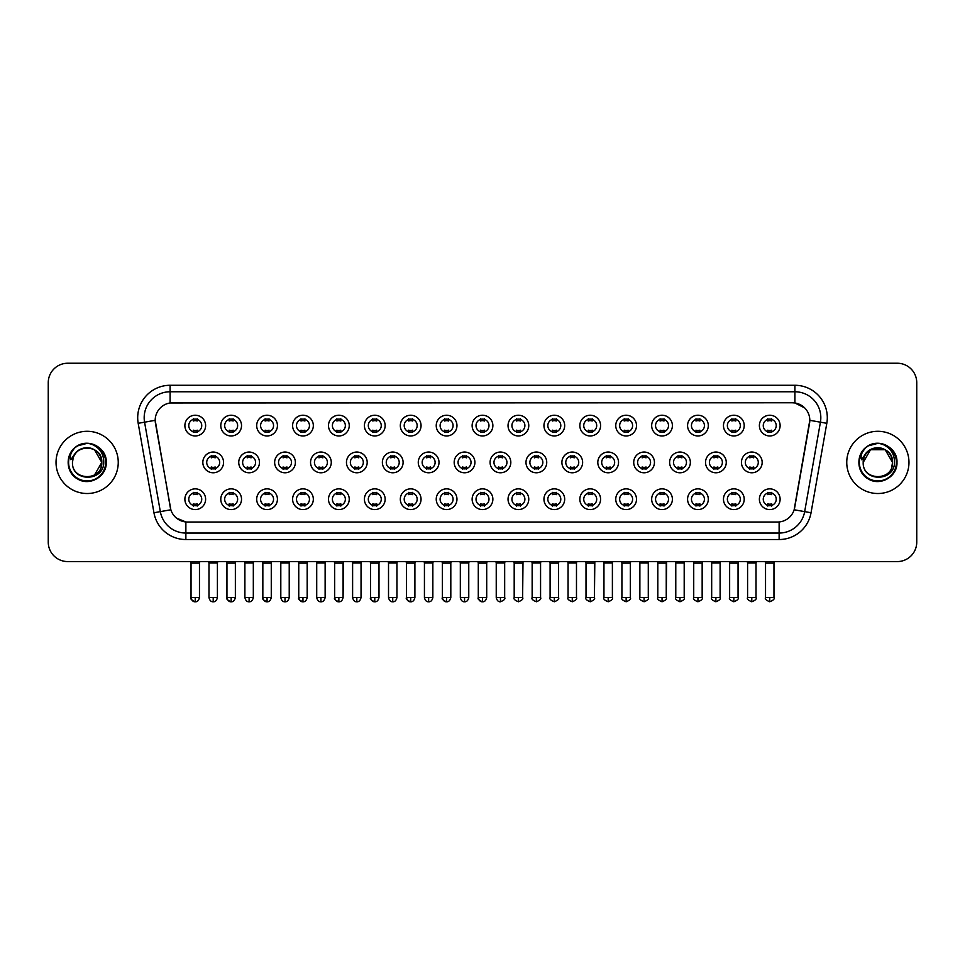 <?xml version="1.0" encoding="UTF-8"?>
<svg xmlns="http://www.w3.org/2000/svg" width="965" height="965" viewBox="0 0 965 965"><rect width="100%" height="100%" fill="white"/><g stroke="black" fill="none" stroke-linecap="round" stroke-linejoin="round"><path stroke-width="1.45" d="M241.527 499.219A10.374 10.374 0 0 1 231.154 509.592A10.374 10.374 0 0 1 220.78 499.219A10.374 10.374 0 0 1 231.154 488.857A10.374 10.374 0 0 1 241.527 499.219M224.676 499.219A6.478 6.478 0 0 0 231.154 505.708A6.478 6.478 0 0 0 237.631 499.219A6.478 6.478 0 0 0 231.154 492.741A6.478 6.478 0 0 0 224.676 499.219M277.425 499.219A10.374 10.374 0 0 1 267.064 509.592A10.374 10.374 0 0 1 256.69 499.219A10.374 10.374 0 0 1 267.064 488.857A10.374 10.374 0 0 1 277.425 499.219M260.574 499.219A6.478 6.478 0 0 0 267.064 505.708A6.478 6.478 0 0 0 273.541 499.219A6.478 6.478 0 0 0 267.064 492.741A6.478 6.478 0 0 0 260.574 499.219M313.336 499.219A10.374 10.374 0 0 1 302.962 509.592A10.374 10.374 0 0 1 292.6 499.219A10.374 10.374 0 0 1 302.962 488.857A10.374 10.374 0 0 1 313.336 499.219M296.484 499.219A6.478 6.478 0 0 0 302.962 505.708A6.478 6.478 0 0 0 309.451 499.219A6.478 6.478 0 0 0 302.962 492.741A6.478 6.478 0 0 0 296.484 499.219M349.246 499.219A10.374 10.374 0 0 1 338.872 509.592A10.374 10.374 0 0 1 328.498 499.219A10.374 10.374 0 0 1 338.872 488.857A10.374 10.374 0 0 1 349.246 499.219M332.394 499.219A6.478 6.478 0 0 0 338.872 505.708A6.478 6.478 0 0 0 345.349 499.219A6.478 6.478 0 0 0 338.872 492.741A6.478 6.478 0 0 0 332.394 499.219M385.156 499.219A10.374 10.374 0 0 1 374.782 509.592A10.374 10.374 0 0 1 364.408 499.219A10.374 10.374 0 0 1 374.782 488.857A10.374 10.374 0 0 1 385.156 499.219M368.304 499.219A6.478 6.478 0 0 0 374.782 505.708A6.478 6.478 0 0 0 381.259 499.219A6.478 6.478 0 0 0 374.782 492.741A6.478 6.478 0 0 0 368.304 499.219M421.054 499.219A10.374 10.374 0 0 1 410.692 509.592A10.374 10.374 0 0 1 400.318 499.219A10.374 10.374 0 0 1 410.692 488.857A10.374 10.374 0 0 1 421.054 499.219M404.202 499.219A6.478 6.478 0 0 0 410.692 505.708A6.478 6.478 0 0 0 417.169 499.219A6.478 6.478 0 0 0 410.692 492.741A6.478 6.478 0 0 0 404.202 499.219M456.964 499.219A10.374 10.374 0 0 1 446.59 509.592A10.374 10.374 0 0 1 436.228 499.219A10.374 10.374 0 0 1 446.59 488.857A10.374 10.374 0 0 1 456.964 499.219M440.112 499.219A6.478 6.478 0 0 0 446.59 505.708A6.478 6.478 0 0 0 453.08 499.219A6.478 6.478 0 0 0 446.59 492.741A6.478 6.478 0 0 0 440.112 499.219M492.874 499.219A10.374 10.374 0 0 1 482.5 509.592A10.374 10.374 0 0 1 472.126 499.219A10.374 10.374 0 0 1 482.5 488.857A10.374 10.374 0 0 1 492.874 499.219M476.022 499.219A6.478 6.478 0 0 0 482.5 505.708A6.478 6.478 0 0 0 488.978 499.219A6.478 6.478 0 0 0 482.5 492.741A6.478 6.478 0 0 0 476.022 499.219M528.772 499.219A10.374 10.374 0 0 1 518.41 509.592A10.374 10.374 0 0 1 508.036 499.219A10.374 10.374 0 0 1 518.41 488.857A10.374 10.374 0 0 1 528.772 499.219M511.92 499.219A6.478 6.478 0 0 0 518.41 505.708A6.478 6.478 0 0 0 524.888 499.219A6.478 6.478 0 0 0 518.41 492.741A6.478 6.478 0 0 0 511.92 499.219M564.682 499.219A10.374 10.374 0 0 1 554.308 509.592A10.374 10.374 0 0 1 543.946 499.219A10.374 10.374 0 0 1 554.308 488.857A10.374 10.374 0 0 1 564.682 499.219M547.831 499.219A6.478 6.478 0 0 0 554.308 505.708A6.478 6.478 0 0 0 560.798 499.219A6.478 6.478 0 0 0 554.308 492.741A6.478 6.478 0 0 0 547.831 499.219M600.592 499.219A10.374 10.374 0 0 1 590.218 509.592A10.374 10.374 0 0 1 579.844 499.219A10.374 10.374 0 0 1 590.218 488.857A10.374 10.374 0 0 1 600.592 499.219M583.741 499.219A6.478 6.478 0 0 0 590.218 505.708A6.478 6.478 0 0 0 596.696 499.219A6.478 6.478 0 0 0 590.218 492.741A6.478 6.478 0 0 0 583.741 499.219M636.502 499.219A10.374 10.374 0 0 1 626.128 509.592A10.374 10.374 0 0 1 615.754 499.219A10.374 10.374 0 0 1 626.128 488.857A10.374 10.374 0 0 1 636.502 499.219M619.651 499.219A6.478 6.478 0 0 0 626.128 505.708A6.478 6.478 0 0 0 632.606 499.219A6.478 6.478 0 0 0 626.128 492.741A6.478 6.478 0 0 0 619.651 499.219M672.4 499.219A10.374 10.374 0 0 1 662.038 509.592A10.374 10.374 0 0 1 651.665 499.219A10.374 10.374 0 0 1 662.038 488.857A10.374 10.374 0 0 1 672.4 499.219M655.549 499.219A6.478 6.478 0 0 0 662.038 505.708A6.478 6.478 0 0 0 668.516 499.219A6.478 6.478 0 0 0 662.038 492.741A6.478 6.478 0 0 0 655.549 499.219M708.31 499.219A10.374 10.374 0 0 1 697.936 509.592A10.374 10.374 0 0 1 687.575 499.219A10.374 10.374 0 0 1 697.936 488.857A10.374 10.374 0 0 1 708.31 499.219M691.459 499.219A6.478 6.478 0 0 0 697.936 505.708A6.478 6.478 0 0 0 704.426 499.219A6.478 6.478 0 0 0 697.936 492.741A6.478 6.478 0 0 0 691.459 499.219M744.22 499.219A10.374 10.374 0 0 1 733.846 509.592A10.374 10.374 0 0 1 723.473 499.219A10.374 10.374 0 0 1 733.846 488.857A10.374 10.374 0 0 1 744.22 499.219M727.369 499.219A6.478 6.478 0 0 0 733.846 505.708A6.478 6.478 0 0 0 740.324 499.219A6.478 6.478 0 0 0 733.846 492.741A6.478 6.478 0 0 0 727.369 499.219M780.118 499.219A10.374 10.374 0 0 1 769.756 509.592A10.374 10.374 0 0 1 759.383 499.219A10.374 10.374 0 0 1 769.756 488.857A10.374 10.374 0 0 1 780.118 499.219M763.267 499.219A6.478 6.478 0 0 0 769.756 505.708A6.478 6.478 0 0 0 776.234 499.219A6.478 6.478 0 0 0 769.756 492.741A6.478 6.478 0 0 0 763.267 499.219M205.617 499.219A10.374 10.374 0 0 1 195.244 509.592A10.374 10.374 0 0 1 184.882 499.219A10.374 10.374 0 0 1 195.244 488.857A10.374 10.374 0 0 1 205.617 499.219M188.766 499.219A6.478 6.478 0 0 0 195.244 505.708A6.478 6.478 0 0 0 201.733 499.219A6.478 6.478 0 0 0 195.244 492.741A6.478 6.478 0 0 0 188.766 499.219M259.476 462.404A10.374 10.374 0 0 1 249.103 472.778A10.374 10.374 0 0 1 238.741 462.404A10.374 10.374 0 0 1 249.103 452.042A10.374 10.374 0 0 1 259.476 462.404M242.625 462.404A6.478 6.478 0 0 0 249.103 468.894A6.478 6.478 0 0 0 255.592 462.404A6.478 6.478 0 0 0 249.103 455.926A6.478 6.478 0 0 0 242.625 462.404M295.387 462.404A10.374 10.374 0 0 1 285.013 472.778A10.374 10.374 0 0 1 274.639 462.404A10.374 10.374 0 0 1 285.013 452.042A10.374 10.374 0 0 1 295.387 462.404M278.535 462.404A6.478 6.478 0 0 0 285.013 468.894A6.478 6.478 0 0 0 291.49 462.404A6.478 6.478 0 0 0 285.013 455.926A6.478 6.478 0 0 0 278.535 462.404M331.284 462.404A10.374 10.374 0 0 1 320.923 472.778A10.374 10.374 0 0 1 310.549 462.404A10.374 10.374 0 0 1 320.923 452.042A10.374 10.374 0 0 1 331.284 462.404M314.433 462.404A6.478 6.478 0 0 0 320.923 468.894A6.478 6.478 0 0 0 327.4 462.404A6.478 6.478 0 0 0 320.923 455.926A6.478 6.478 0 0 0 314.433 462.404M367.195 462.404A10.374 10.374 0 0 1 356.821 472.778A10.374 10.374 0 0 1 346.459 462.404A10.374 10.374 0 0 1 356.821 452.042A10.374 10.374 0 0 1 367.195 462.404M350.343 462.404A6.478 6.478 0 0 0 356.821 468.894A6.478 6.478 0 0 0 363.31 462.404A6.478 6.478 0 0 0 356.821 455.926A6.478 6.478 0 0 0 350.343 462.404M403.105 462.404A10.374 10.374 0 0 1 392.731 472.778A10.374 10.374 0 0 1 382.369 462.404A10.374 10.374 0 0 1 392.731 452.042A10.374 10.374 0 0 1 403.105 462.404M386.253 462.404A6.478 6.478 0 0 0 392.731 468.894A6.478 6.478 0 0 0 399.221 462.404A6.478 6.478 0 0 0 392.731 455.926A6.478 6.478 0 0 0 386.253 462.404M439.015 462.404A10.374 10.374 0 0 1 428.641 472.778A10.374 10.374 0 0 1 418.267 462.404A10.374 10.374 0 0 1 428.641 452.042A10.374 10.374 0 0 1 439.015 462.404M422.163 462.404A6.478 6.478 0 0 0 428.641 468.894A6.478 6.478 0 0 0 435.119 462.404A6.478 6.478 0 0 0 428.641 455.926A6.478 6.478 0 0 0 422.163 462.404M474.913 462.404A10.374 10.374 0 0 1 464.551 472.778A10.374 10.374 0 0 1 454.177 462.404A10.374 10.374 0 0 1 464.551 452.042A10.374 10.374 0 0 1 474.913 462.404M458.061 462.404A6.478 6.478 0 0 0 464.551 468.894A6.478 6.478 0 0 0 471.029 462.404A6.478 6.478 0 0 0 464.551 455.926A6.478 6.478 0 0 0 458.061 462.404M510.823 462.404A10.374 10.374 0 0 1 500.449 472.778A10.374 10.374 0 0 1 490.087 462.404A10.374 10.374 0 0 1 500.449 452.042A10.374 10.374 0 0 1 510.823 462.404M493.971 462.404A6.478 6.478 0 0 0 500.449 468.894A6.478 6.478 0 0 0 506.939 462.404A6.478 6.478 0 0 0 500.449 455.926A6.478 6.478 0 0 0 493.971 462.404M546.733 462.404A10.374 10.374 0 0 1 536.359 472.778A10.374 10.374 0 0 1 525.985 462.404A10.374 10.374 0 0 1 536.359 452.042A10.374 10.374 0 0 1 546.733 462.404M529.881 462.404A6.478 6.478 0 0 0 536.359 468.894A6.478 6.478 0 0 0 542.837 462.404A6.478 6.478 0 0 0 536.359 455.926A6.478 6.478 0 0 0 529.881 462.404M582.631 462.404A10.374 10.374 0 0 1 572.269 472.778A10.374 10.374 0 0 1 561.895 462.404A10.374 10.374 0 0 1 572.269 452.042A10.374 10.374 0 0 1 582.631 462.404M565.78 462.404A6.478 6.478 0 0 0 572.269 468.894A6.478 6.478 0 0 0 578.747 462.404A6.478 6.478 0 0 0 572.269 455.926A6.478 6.478 0 0 0 565.78 462.404M618.541 462.404A10.374 10.374 0 0 1 608.179 472.778A10.374 10.374 0 0 1 597.805 462.404A10.374 10.374 0 0 1 608.179 452.042A10.374 10.374 0 0 1 618.541 462.404M601.69 462.404A6.478 6.478 0 0 0 608.179 468.894A6.478 6.478 0 0 0 614.657 462.404A6.478 6.478 0 0 0 608.179 455.926A6.478 6.478 0 0 0 601.69 462.404M654.451 462.404A10.374 10.374 0 0 1 644.077 472.778A10.374 10.374 0 0 1 633.716 462.404A10.374 10.374 0 0 1 644.077 452.042A10.374 10.374 0 0 1 654.451 462.404M637.6 462.404A6.478 6.478 0 0 0 644.077 468.894A6.478 6.478 0 0 0 650.567 462.404A6.478 6.478 0 0 0 644.077 455.926A6.478 6.478 0 0 0 637.6 462.404M690.361 462.404A10.374 10.374 0 0 1 679.987 472.778A10.374 10.374 0 0 1 669.614 462.404A10.374 10.374 0 0 1 679.987 452.042A10.374 10.374 0 0 1 690.361 462.404M673.51 462.404A6.478 6.478 0 0 0 679.987 468.894A6.478 6.478 0 0 0 686.465 462.404A6.478 6.478 0 0 0 679.987 455.926A6.478 6.478 0 0 0 673.51 462.404M726.259 462.404A10.374 10.374 0 0 1 715.897 472.778A10.374 10.374 0 0 1 705.524 462.404A10.374 10.374 0 0 1 715.897 452.042A10.374 10.374 0 0 1 726.259 462.404M709.408 462.404A6.478 6.478 0 0 0 715.897 468.894A6.478 6.478 0 0 0 722.375 462.404A6.478 6.478 0 0 0 715.897 455.926A6.478 6.478 0 0 0 709.408 462.404M762.169 462.404A10.374 10.374 0 0 1 751.795 472.778A10.374 10.374 0 0 1 741.434 462.404A10.374 10.374 0 0 1 751.795 452.042A10.374 10.374 0 0 1 762.169 462.404M745.318 462.404A6.478 6.478 0 0 0 751.795 468.894A6.478 6.478 0 0 0 758.285 462.404A6.478 6.478 0 0 0 751.795 455.926A6.478 6.478 0 0 0 745.318 462.404M223.566 462.404A10.374 10.374 0 0 1 213.205 472.778A10.374 10.374 0 0 1 202.831 462.404A10.374 10.374 0 0 1 213.205 452.042A10.374 10.374 0 0 1 223.566 462.404M206.715 462.404A6.478 6.478 0 0 0 213.205 468.894A6.478 6.478 0 0 0 219.682 462.404A6.478 6.478 0 0 0 213.205 455.926A6.478 6.478 0 0 0 206.715 462.404M241.527 425.589A10.374 10.374 0 0 1 231.154 435.963A10.374 10.374 0 0 1 220.78 425.589A10.374 10.374 0 0 1 231.154 415.227A10.374 10.374 0 0 1 241.527 425.589M224.676 425.589A6.478 6.478 0 0 0 231.154 432.079A6.478 6.478 0 0 0 237.631 425.589A6.478 6.478 0 0 0 231.154 419.112A6.478 6.478 0 0 0 224.676 425.589M277.425 425.589A10.374 10.374 0 0 1 267.064 435.963A10.374 10.374 0 0 1 256.69 425.589A10.374 10.374 0 0 1 267.064 415.227A10.374 10.374 0 0 1 277.425 425.589M260.574 425.589A6.478 6.478 0 0 0 267.064 432.079A6.478 6.478 0 0 0 273.541 425.589A6.478 6.478 0 0 0 267.064 419.112A6.478 6.478 0 0 0 260.574 425.589M313.336 425.589A10.374 10.374 0 0 1 302.962 435.963A10.374 10.374 0 0 1 292.6 425.589A10.374 10.374 0 0 1 302.962 415.227A10.374 10.374 0 0 1 313.336 425.589M296.484 425.589A6.478 6.478 0 0 0 302.962 432.079A6.478 6.478 0 0 0 309.451 425.589A6.478 6.478 0 0 0 302.962 419.112A6.478 6.478 0 0 0 296.484 425.589M349.246 425.589A10.374 10.374 0 0 1 338.872 435.963A10.374 10.374 0 0 1 328.498 425.589A10.374 10.374 0 0 1 338.872 415.227A10.374 10.374 0 0 1 349.246 425.589M332.394 425.589A6.478 6.478 0 0 0 338.872 432.079A6.478 6.478 0 0 0 345.349 425.589A6.478 6.478 0 0 0 338.872 419.112A6.478 6.478 0 0 0 332.394 425.589M385.156 425.589A10.374 10.374 0 0 1 374.782 435.963A10.374 10.374 0 0 1 364.408 425.589A10.374 10.374 0 0 1 374.782 415.227A10.374 10.374 0 0 1 385.156 425.589M368.304 425.589A6.478 6.478 0 0 0 374.782 432.079A6.478 6.478 0 0 0 381.259 425.589A6.478 6.478 0 0 0 374.782 419.112A6.478 6.478 0 0 0 368.304 425.589M421.054 425.589A10.374 10.374 0 0 1 410.692 435.963A10.374 10.374 0 0 1 400.318 425.589A10.374 10.374 0 0 1 410.692 415.227A10.374 10.374 0 0 1 421.054 425.589M404.202 425.589A6.478 6.478 0 0 0 410.692 432.079A6.478 6.478 0 0 0 417.169 425.589A6.478 6.478 0 0 0 410.692 419.112A6.478 6.478 0 0 0 404.202 425.589M456.964 425.589A10.374 10.374 0 0 1 446.59 435.963A10.374 10.374 0 0 1 436.228 425.589A10.374 10.374 0 0 1 446.59 415.227A10.374 10.374 0 0 1 456.964 425.589M440.112 425.589A6.478 6.478 0 0 0 446.59 432.079A6.478 6.478 0 0 0 453.08 425.589A6.478 6.478 0 0 0 446.59 419.112A6.478 6.478 0 0 0 440.112 425.589M492.874 425.589A10.374 10.374 0 0 1 482.5 435.963A10.374 10.374 0 0 1 472.126 425.589A10.374 10.374 0 0 1 482.5 415.227A10.374 10.374 0 0 1 492.874 425.589M476.022 425.589A6.478 6.478 0 0 0 482.5 432.079A6.478 6.478 0 0 0 488.978 425.589A6.478 6.478 0 0 0 482.5 419.112A6.478 6.478 0 0 0 476.022 425.589M528.772 425.589A10.374 10.374 0 0 1 518.41 435.963A10.374 10.374 0 0 1 508.036 425.589A10.374 10.374 0 0 1 518.41 415.227A10.374 10.374 0 0 1 528.772 425.589M511.92 425.589A6.478 6.478 0 0 0 518.41 432.079A6.478 6.478 0 0 0 524.888 425.589A6.478 6.478 0 0 0 518.41 419.112A6.478 6.478 0 0 0 511.92 425.589M564.682 425.589A10.374 10.374 0 0 1 554.308 435.963A10.374 10.374 0 0 1 543.946 425.589A10.374 10.374 0 0 1 554.308 415.227A10.374 10.374 0 0 1 564.682 425.589M547.831 425.589A6.478 6.478 0 0 0 554.308 432.079A6.478 6.478 0 0 0 560.798 425.589A6.478 6.478 0 0 0 554.308 419.112A6.478 6.478 0 0 0 547.831 425.589M600.592 425.589A10.374 10.374 0 0 1 590.218 435.963A10.374 10.374 0 0 1 579.844 425.589A10.374 10.374 0 0 1 590.218 415.227A10.374 10.374 0 0 1 600.592 425.589M583.741 425.589A6.478 6.478 0 0 0 590.218 432.079A6.478 6.478 0 0 0 596.696 425.589A6.478 6.478 0 0 0 590.218 419.112A6.478 6.478 0 0 0 583.741 425.589M636.502 425.589A10.374 10.374 0 0 1 626.128 435.963A10.374 10.374 0 0 1 615.754 425.589A10.374 10.374 0 0 1 626.128 415.227A10.374 10.374 0 0 1 636.502 425.589M619.651 425.589A6.478 6.478 0 0 0 626.128 432.079A6.478 6.478 0 0 0 632.606 425.589A6.478 6.478 0 0 0 626.128 419.112A6.478 6.478 0 0 0 619.651 425.589M672.4 425.589A10.374 10.374 0 0 1 662.038 435.963A10.374 10.374 0 0 1 651.665 425.589A10.374 10.374 0 0 1 662.038 415.227A10.374 10.374 0 0 1 672.4 425.589M655.549 425.589A6.478 6.478 0 0 0 662.038 432.079A6.478 6.478 0 0 0 668.516 425.589A6.478 6.478 0 0 0 662.038 419.112A6.478 6.478 0 0 0 655.549 425.589M708.31 425.589A10.374 10.374 0 0 1 697.936 435.963A10.374 10.374 0 0 1 687.575 425.589A10.374 10.374 0 0 1 697.936 415.227A10.374 10.374 0 0 1 708.31 425.589M691.459 425.589A6.478 6.478 0 0 0 697.936 432.079A6.478 6.478 0 0 0 704.426 425.589A6.478 6.478 0 0 0 697.936 419.112A6.478 6.478 0 0 0 691.459 425.589M744.22 425.589A10.374 10.374 0 0 1 733.846 435.963A10.374 10.374 0 0 1 723.473 425.589A10.374 10.374 0 0 1 733.846 415.227A10.374 10.374 0 0 1 744.22 425.589M727.369 425.589A6.478 6.478 0 0 0 733.846 432.079A6.478 6.478 0 0 0 740.324 425.589A6.478 6.478 0 0 0 733.846 419.112A6.478 6.478 0 0 0 727.369 425.589M780.118 425.589A10.374 10.374 0 0 1 769.756 435.963A10.374 10.374 0 0 1 759.383 425.589A10.374 10.374 0 0 1 769.756 415.227A10.374 10.374 0 0 1 780.118 425.589M763.267 425.589A6.478 6.478 0 0 0 769.756 432.079A6.478 6.478 0 0 0 776.234 425.589A6.478 6.478 0 0 0 769.756 419.112A6.478 6.478 0 0 0 763.267 425.589M205.617 425.589A10.374 10.374 0 0 1 195.244 435.963A10.374 10.374 0 0 1 184.882 425.589A10.374 10.374 0 0 1 195.244 415.227A10.374 10.374 0 0 1 205.617 425.589M188.766 425.589A6.478 6.478 0 0 0 195.244 432.079A6.478 6.478 0 0 0 201.733 425.589A6.478 6.478 0 0 0 195.244 419.112A6.478 6.478 0 0 0 188.766 425.589M153.954 512.753L138.188 423.309A32.412 32.412 0 0 1 170.093 385.276L794.907 385.276A32.412 32.412 0 0 1 826.812 423.309L811.046 512.753A32.412 32.412 0 0 1 779.129 539.531L185.871 539.531A32.412 32.412 0 0 1 153.954 512.753L170.853 509.773L155.462 423.321A17.503 17.503 0 0 1 172.687 402.779L792.313 402.779A17.503 17.503 0 0 1 809.538 423.321L794.69 507.578A17.503 17.503 0 0 1 777.452 522.041L187.548 522.041A17.503 17.503 0 0 1 170.31 507.578L155.196 420.318L144.569 422.188A25.922 25.922 0 0 1 170.093 391.766L794.907 391.766A25.922 25.922 0 0 1 820.431 422.188L804.665 511.631A25.922 25.922 0 0 1 779.129 533.054L185.871 533.054A25.922 25.922 0 0 1 160.335 511.631L144.569 422.188A25.922 25.922 0 0 1 144.171 417.688M56.03 462.404A31.109 31.109 0 0 0 87.139 493.513A31.109 31.109 0 0 0 118.249 462.404A31.109 31.109 0 0 0 87.139 431.295A31.109 31.109 0 0 0 56.03 462.404A31.109 31.109 0 0 0 87.139 493.513A31.109 31.109 0 0 0 118.249 462.404A31.109 31.109 0 0 0 87.139 431.295A31.109 31.109 0 0 0 56.03 462.404M846.751 462.404A31.109 31.109 0 0 0 877.861 493.513A31.109 31.109 0 0 0 908.97 462.404A31.109 31.109 0 0 0 877.861 431.295A31.109 31.109 0 0 0 846.751 462.404A31.109 31.109 0 0 0 877.861 493.513A31.109 31.109 0 0 0 908.97 462.404A31.109 31.109 0 0 0 877.861 431.295A31.109 31.109 0 0 0 846.751 462.404M170.093 385.276L170.093 402.972L792.313 402.779L794.907 402.972L804.677 407.906M155.196 420.282L155.389 417.688M777.452 522.041L187.548 522.041M185.871 539.531L185.871 521.956L176.535 518.133M826.812 423.309L809.804 420.318L794.147 509.773L811.046 512.753M916.75 382.683A19.445 19.445 0 0 0 897.305 363.238L67.695 363.238A19.445 19.445 0 0 0 48.25 382.683L48.25 542.125A19.445 19.445 0 0 0 67.695 561.57L897.305 561.57A19.445 19.445 0 0 0 916.75 542.125L916.75 382.683L916.75 542.125M48.25 382.683L48.25 542.125M897.305 363.238L67.695 363.238M67.695 561.57L897.305 561.57M193.302 432.453L193.302 430.173A4.97 4.97 0 0 0 197.186 430.173L197.186 432.453M197.186 418.738L197.186 421.017A4.97 4.97 0 0 0 193.302 421.017L193.302 418.738M211.251 469.267L211.251 466.988A4.97 4.97 0 0 0 215.147 466.988L215.147 469.267M213.205 597.54L208.983 597.54C209.719 600.544 211.13 601.955 213.205 601.762L213.205 597.54L217.415 597.54L217.415 562.993L208.983 562.993L208.633 561.57M217.415 562.993L217.764 561.57M215.147 455.552L215.147 457.832A4.97 4.97 0 0 0 211.251 457.832L211.251 455.552M193.302 506.082L193.302 503.802A4.97 4.97 0 0 0 197.186 503.802L197.186 506.082M195.244 597.54L191.034 597.54C190.177 598.891 191.589 600.29 195.244 601.762L195.244 597.54L199.466 597.54L199.466 563.126L191.034 563.126L190.648 561.57M199.466 563.126L199.852 561.57M197.186 492.367L197.186 494.647A4.97 4.97 0 0 0 193.302 494.647L193.302 492.367M229.212 432.453L229.212 430.173A4.97 4.97 0 0 0 233.096 430.173L233.096 432.453M233.096 418.738L233.096 421.017A4.97 4.97 0 0 0 229.212 421.017L229.212 418.738M265.122 432.453L265.122 430.173A4.97 4.97 0 0 0 269.006 430.173L269.006 432.453M269.006 418.738L269.006 421.017A4.97 4.97 0 0 0 265.122 421.017L265.122 418.738M301.02 432.453L301.02 430.173A4.97 4.97 0 0 0 304.916 430.173L304.916 432.453M304.916 418.738L304.916 421.017A4.97 4.97 0 0 0 301.02 421.017L301.02 418.738M336.93 432.453L336.93 430.173A4.97 4.97 0 0 0 340.814 430.173L340.814 432.453M340.814 418.738L340.814 421.017A4.97 4.97 0 0 0 336.93 421.017L336.93 418.738M247.161 469.267L247.161 466.988A4.97 4.97 0 0 0 251.057 466.988L251.057 469.267M249.103 597.54L244.893 597.54C245.629 600.544 247.028 601.955 249.103 601.762L249.103 597.54L253.325 597.54L253.325 562.993L244.893 562.993L244.543 561.57M253.325 562.993L253.674 561.57M251.057 455.552L251.057 457.832A4.97 4.97 0 0 0 247.161 457.832L247.161 455.552M283.071 469.267L283.071 466.988A4.97 4.97 0 0 0 286.955 466.988L286.955 469.267M285.013 597.54L280.803 597.54C281.539 600.544 282.938 601.955 285.013 601.762L285.013 597.54L289.223 597.54L289.223 562.993L280.803 562.993L280.441 561.57M289.223 562.993L289.584 561.57M286.955 455.552L286.955 457.832A4.97 4.97 0 0 0 283.071 457.832L283.071 455.552M318.981 469.267L318.981 466.988A4.97 4.97 0 0 0 322.865 466.988L322.865 469.267M320.923 597.54L316.713 597.54C317.437 600.544 318.848 601.955 320.923 601.762L320.923 597.54L325.133 597.54L325.133 562.993L316.713 562.993L316.351 561.57M325.133 562.993L325.494 561.57M322.865 455.552L322.865 457.832A4.97 4.97 0 0 0 318.981 457.832L318.981 455.552M229.212 506.082L229.212 503.802A4.97 4.97 0 0 0 233.096 503.802L233.096 506.082M231.154 597.54L226.944 597.54C226.087 598.891 227.487 600.29 231.154 601.762L231.154 597.54L235.364 597.54L235.364 563.126L226.944 563.126L226.546 561.57M235.364 563.126L235.75 561.57M233.096 492.367L233.096 494.647A4.97 4.97 0 0 0 229.212 494.647L229.212 492.367M265.122 506.082L265.122 503.802A4.97 4.97 0 0 0 269.006 503.802L269.006 506.082M267.064 597.54L262.842 597.54C261.998 598.891 263.397 600.29 267.064 601.762L267.064 597.54L271.274 597.54L271.274 563.126L262.842 563.126L262.456 561.57M271.274 563.126L271.66 561.57M269.006 492.367L269.006 494.647A4.97 4.97 0 0 0 265.122 494.647L265.122 492.367M301.02 506.082L301.02 503.802A4.97 4.97 0 0 0 304.916 503.802L304.916 506.082M302.962 597.54L298.752 597.54C297.896 598.891 299.307 600.29 302.962 601.762L302.962 597.54L307.184 597.54L307.184 563.126L298.752 563.126L298.366 561.57M307.184 563.126L307.57 561.57M304.916 492.367L304.916 494.647A4.97 4.97 0 0 0 301.02 494.647L301.02 492.367M336.93 506.082L336.93 503.802A4.97 4.97 0 0 0 340.814 503.802L340.814 506.082M338.872 597.54L334.662 597.54C333.806 598.891 335.205 600.29 338.872 601.762L338.872 597.54L343.082 597.54L343.082 563.126L334.662 563.126L334.276 561.57M334.662 597.54L334.662 563.126L334.662 597.54C335.398 600.544 336.797 601.955 338.872 601.762C340.947 601.955 342.346 600.544 343.082 597.54L343.48 561.57M340.814 492.367L340.814 494.647A4.97 4.97 0 0 0 336.93 494.647L336.93 492.367M372.84 506.082L372.84 503.802A4.97 4.97 0 0 0 376.724 503.802L376.724 506.082M374.782 597.54L370.572 597.54C371.308 600.544 372.707 601.955 374.782 601.762L374.782 597.54L378.992 597.54L378.992 563.126L370.572 563.126L370.174 561.57M378.992 563.126L379.378 561.57M376.724 492.367L376.724 494.647A4.97 4.97 0 0 0 372.84 494.647L372.84 492.367M408.738 506.082L408.738 503.802A4.97 4.97 0 0 0 412.634 503.802L412.634 506.082M410.692 597.54L406.47 597.54C407.206 600.544 408.617 601.955 410.692 601.762L410.692 597.54L414.902 597.54L414.902 563.126L406.47 563.126L406.084 561.57M414.902 563.126L415.288 561.57M412.634 492.367L412.634 494.647A4.97 4.97 0 0 0 408.738 494.647L408.738 492.367M444.648 506.082L444.648 503.802A4.97 4.97 0 0 0 448.532 503.802L448.532 506.082M446.59 597.54L442.38 597.54C443.116 600.544 444.515 601.955 446.59 601.762L446.59 597.54L450.812 597.54L450.812 563.126L442.38 563.126L441.994 561.57M450.812 563.126L451.198 561.57M448.532 492.367L448.532 494.647A4.97 4.97 0 0 0 444.648 494.647L444.648 492.367M480.558 506.082L480.558 503.802A4.97 4.97 0 0 0 484.442 503.802L484.442 506.082M482.5 597.54L478.29 597.54C479.026 600.544 480.425 601.955 482.5 601.762L482.5 597.54L486.71 597.54L486.71 563.126L478.29 563.126L477.904 561.57M486.71 563.126L487.096 561.57M484.442 492.367L484.442 494.647A4.97 4.97 0 0 0 480.558 494.647L480.558 492.367M516.468 506.082L516.468 503.802A4.97 4.97 0 0 0 520.352 503.802L520.352 506.082M518.41 597.54L514.188 597.54C513.344 598.891 514.743 600.29 518.41 601.762L518.41 597.54L522.62 597.54L522.62 563.126L514.188 563.126L513.802 561.57M518.41 601.762C522.065 600.29 523.476 598.891 522.62 597.54L523.006 561.57M520.352 492.367L520.352 494.647A4.97 4.97 0 0 0 516.468 494.647L516.468 492.367M552.366 506.082L552.366 503.802A4.97 4.97 0 0 0 556.262 503.802L556.262 506.082M554.308 597.54L550.098 597.54C549.242 598.891 550.653 600.29 554.308 601.762L554.308 597.54L558.53 597.54L558.53 563.126L550.098 563.126L549.712 561.57M558.53 563.126L558.916 561.57M556.262 492.367L556.262 494.647A4.97 4.97 0 0 0 552.366 494.647L552.366 492.367M588.276 506.082L588.276 503.802A4.97 4.97 0 0 0 592.16 503.802L592.16 506.082M590.218 597.54L586.008 597.54C585.152 598.891 586.551 600.29 590.218 601.762L590.218 597.54L594.428 597.54L594.428 563.126L586.008 563.126L585.622 561.57M590.218 601.762C593.885 600.29 595.284 598.891 594.428 597.54L594.826 561.57M592.16 492.367L592.16 494.647A4.97 4.97 0 0 0 588.276 494.647L588.276 492.367M624.186 506.082L624.186 503.802A4.97 4.97 0 0 0 628.07 503.802L628.07 506.082M626.128 597.54L621.918 597.54C621.062 598.891 622.461 600.29 626.128 601.762L626.128 597.54L630.338 597.54L630.338 563.126L621.918 563.126L621.52 561.57M630.338 563.126L630.724 561.57M628.07 492.367L628.07 494.647A4.97 4.97 0 0 0 624.186 494.647L624.186 492.367M660.084 506.082L660.084 503.802A4.97 4.97 0 0 0 663.98 503.802L663.98 506.082M662.038 597.54L657.816 597.54C656.96 598.891 658.371 600.29 662.038 601.762L662.038 597.54L666.248 597.54L666.248 563.126L657.816 563.126L657.43 561.57M662.038 601.762C665.693 600.29 667.105 598.891 666.248 597.54L666.634 561.57M663.98 492.367L663.98 494.647A4.97 4.97 0 0 0 660.084 494.647L660.084 492.367M695.994 506.082L695.994 503.802A4.97 4.97 0 0 0 699.878 503.802L699.878 506.082M697.936 597.54L693.726 597.54C692.87 598.891 694.281 600.29 697.936 601.762L697.936 597.54L702.158 597.54L702.158 563.126L693.726 563.126L693.34 561.57M697.936 601.762C701.603 600.29 703.002 598.891 702.158 597.54L702.544 561.57M699.878 492.367L699.878 494.647A4.97 4.97 0 0 0 695.994 494.647L695.994 492.367M731.904 506.082L731.904 503.802A4.97 4.97 0 0 0 735.788 503.802L735.788 506.082M733.846 597.54L729.637 597.54C728.78 598.891 730.179 600.29 733.846 601.762L733.846 597.54L738.056 597.54L738.056 563.126L729.637 563.126L729.25 561.57M733.846 601.762C737.513 600.29 738.913 598.891 738.056 597.54L738.454 561.57M735.788 492.367L735.788 494.647A4.97 4.97 0 0 0 731.904 494.647L731.904 492.367M767.814 506.082L767.814 503.802A4.97 4.97 0 0 0 771.698 503.802L771.698 506.082M769.756 597.54L765.534 597.54C764.69 598.891 766.089 600.29 769.756 601.762L769.756 597.54L773.966 597.54L773.966 563.126L765.534 563.126L765.149 561.57M773.966 563.126L774.352 561.57M771.698 492.367L771.698 494.647A4.97 4.97 0 0 0 767.814 494.647L767.814 492.367M73.159 458.001L72.472 462.404C71.663 482.307 103.858 481.945 103.75 462.404C103.81 454.322 100.203 448.448 92.93 444.793L88.551 443.357C83.267 443.044 78.611 444.6 74.57 448.013L71.929 451.801C70.324 454.515 69.975 457.157 70.879 459.702L75.596 452.706C79.986 448.315 85.222 446.867 91.289 448.351A14.656 14.656 0 0 0 73.159 458.001L72.484 462.404C71.591 443.502 102.688 443.502 101.795 462.404L94.461 475.094M72.484 462.404C71.591 443.502 102.688 443.502 101.795 462.404C101.337 455.371 97.839 450.691 91.289 448.351L94.461 449.714L101.795 462.404C102.688 481.306 71.591 481.306 72.484 462.404C71.591 443.502 102.688 443.502 101.795 462.404L101.06 466.976M74.619 447.977L77.586 445.866L87.284 443.297L77.586 445.866L74.619 447.977L77.586 445.866L87.284 443.297L77.586 445.866L74.619 447.977L77.586 445.866L87.284 443.297M74.57 448.013C85.704 437.097 107.127 446.566 106.246 462.404C106.898 476.541 89.492 486.577 77.586 478.954C65.029 472.452 65.029 452.356 77.586 445.866C89.492 438.231 106.898 448.279 106.246 462.404C106.898 476.541 89.492 486.577 77.586 478.954C65.029 472.452 65.029 452.356 77.586 445.866C89.492 438.231 106.898 448.279 106.246 462.404C106.898 476.541 89.492 486.577 77.586 478.954C65.029 472.452 65.029 452.356 77.586 445.866C89.492 438.231 106.898 448.279 106.246 462.404C106.898 476.541 89.492 486.577 77.586 478.954C65.029 472.452 65.029 452.356 77.586 445.866C89.492 438.231 106.898 448.279 106.246 462.404C106.898 476.541 89.492 486.577 77.586 478.954C65.029 472.452 65.029 452.356 77.586 445.866C87.501 441.234 95.921 443.128 102.845 451.524M863.892 458.001L863.193 462.404C862.384 482.307 894.579 481.945 894.471 462.404C894.531 454.322 890.924 448.448 883.65 444.793L879.272 443.357C873.988 443.044 869.332 444.6 865.303 448.013L862.662 451.801C861.045 454.515 860.696 457.157 861.6 459.702L866.317 452.706C870.72 448.315 875.943 446.867 882.01 448.351A14.656 14.656 0 0 0 863.892 458.001L863.205 462.404C862.312 443.502 893.409 443.502 892.516 462.404C893.409 481.306 862.312 481.306 863.205 462.404C862.312 443.502 893.409 443.502 892.516 462.404L891.781 466.976M882.01 448.351L885.182 449.714L892.516 462.404C892.058 455.371 888.56 450.691 882.01 448.351M863.205 462.404L870.539 449.714L885.182 449.714M865.34 447.977L868.307 445.866L878.017 443.297L868.307 445.866L865.34 447.977L868.307 445.866L878.017 443.297L868.307 445.866L865.34 447.977L868.307 445.866L878.017 443.297M865.303 448.013C876.425 437.097 897.86 446.566 896.968 462.404C897.619 476.541 880.213 486.577 868.307 478.954C855.75 472.452 855.75 452.356 868.307 445.866C880.213 438.231 897.619 448.279 896.968 462.404C897.619 476.541 880.213 486.577 868.307 478.954C855.75 472.452 855.75 452.356 868.307 445.866C880.213 438.231 897.619 448.279 896.968 462.404C897.619 476.541 880.213 486.577 868.307 478.954C855.75 472.452 855.75 452.356 868.307 445.866C880.213 438.231 897.619 448.279 896.968 462.404C897.619 476.541 880.213 486.577 868.307 478.954C855.75 472.452 855.75 452.356 868.307 445.866C880.213 438.231 897.619 448.279 896.968 462.404C897.619 476.541 880.213 486.577 868.307 478.954C855.75 472.452 855.75 452.356 868.307 445.866C878.222 441.234 886.642 443.128 893.566 451.524M372.84 432.453L372.84 430.173A4.97 4.97 0 0 0 376.724 430.173L376.724 432.453M376.724 418.738L376.724 421.017A4.97 4.97 0 0 0 372.84 421.017L372.84 418.738M408.738 432.453L408.738 430.173A4.97 4.97 0 0 0 412.634 430.173L412.634 432.453M412.634 418.738L412.634 421.017A4.97 4.97 0 0 0 408.738 421.017L408.738 418.738M444.648 432.453L444.648 430.173A4.97 4.97 0 0 0 448.532 430.173L448.532 432.453M448.532 418.738L448.532 421.017A4.97 4.97 0 0 0 444.648 421.017L444.648 418.738M354.879 469.267L354.879 466.988A4.97 4.97 0 0 0 358.775 466.988L358.775 469.267M356.821 597.54L352.611 597.54C353.347 600.544 354.758 601.955 356.821 601.762L356.821 597.54L361.043 597.54L361.043 562.993L352.611 562.993L352.261 561.57M361.043 562.993L361.393 561.57M358.775 455.552L358.775 457.832A4.97 4.97 0 0 0 354.879 457.832L354.879 455.552M390.789 469.267L390.789 466.988A4.97 4.97 0 0 0 394.673 466.988L394.673 469.267M392.731 597.54L388.521 597.54C389.257 600.544 390.656 601.955 392.731 601.762L392.731 597.54L396.941 597.54L396.941 562.993L388.521 562.993L388.159 561.57M396.941 562.993L397.303 561.57M394.673 455.552L394.673 457.832A4.97 4.97 0 0 0 390.789 457.832L390.789 455.552M426.699 469.267L426.699 466.988A4.97 4.97 0 0 0 430.583 466.988L430.583 469.267M428.641 597.54L424.431 597.54C425.167 600.544 426.566 601.955 428.641 601.762L428.641 597.54L432.851 597.54L432.851 562.993L424.431 562.993L424.069 561.57M432.851 562.993L433.213 561.57M430.583 455.552L430.583 457.832A4.97 4.97 0 0 0 426.699 457.832L426.699 455.552M480.558 432.453L480.558 430.173A4.97 4.97 0 0 0 484.442 430.173L484.442 432.453M484.442 418.738L484.442 421.017A4.97 4.97 0 0 0 480.558 421.017L480.558 418.738M516.468 432.453L516.468 430.173A4.97 4.97 0 0 0 520.352 430.173L520.352 432.453M520.352 418.738L520.352 421.017A4.97 4.97 0 0 0 516.468 421.017L516.468 418.738M552.366 432.453L552.366 430.173A4.97 4.97 0 0 0 556.262 430.173L556.262 432.453M556.262 418.738L556.262 421.017A4.97 4.97 0 0 0 552.366 421.017L552.366 418.738M588.276 432.453L588.276 430.173A4.97 4.97 0 0 0 592.16 430.173L592.16 432.453M592.16 418.738L592.16 421.017A4.97 4.97 0 0 0 588.276 421.017L588.276 418.738M624.186 432.453L624.186 430.173A4.97 4.97 0 0 0 628.07 430.173L628.07 432.453M628.07 418.738L628.07 421.017A4.97 4.97 0 0 0 624.186 421.017L624.186 418.738M462.597 469.267L462.597 466.988A4.97 4.97 0 0 0 466.493 466.988L466.493 469.267M464.551 597.54L460.329 597.54C461.065 600.544 462.476 601.955 464.551 601.762L464.551 597.54L468.761 597.54L468.761 562.993L460.329 562.993L459.979 561.57M468.761 562.993L469.111 561.57M466.493 455.552L466.493 457.832A4.97 4.97 0 0 0 462.597 457.832L462.597 455.552M498.507 469.267L498.507 466.988A4.97 4.97 0 0 0 502.403 466.988L502.403 469.267M500.449 597.54L496.239 597.54C496.975 600.544 498.374 601.955 500.449 601.762L500.449 597.54L504.671 597.54L504.671 562.993L496.239 562.993L495.889 561.57M504.671 562.993L505.021 561.57M502.403 455.552L502.403 457.832A4.97 4.97 0 0 0 498.507 457.832L498.507 455.552M534.417 469.267L534.417 466.988A4.97 4.97 0 0 0 538.301 466.988L538.301 469.267M536.359 597.54L532.149 597.54C531.293 598.891 532.692 600.29 536.359 601.762L536.359 597.54L540.569 597.54L540.569 562.993L532.149 562.993L531.787 561.57M540.569 562.993L540.931 561.57M538.301 455.552L538.301 457.832A4.97 4.97 0 0 0 534.417 457.832L534.417 455.552M570.327 469.267L570.327 466.988A4.97 4.97 0 0 0 574.211 466.988L574.211 469.267M572.269 597.54L568.059 597.54C567.203 598.891 568.602 600.29 572.269 601.762L572.269 597.54L576.479 597.54L576.479 562.993L568.059 562.993L567.697 561.57M576.479 562.993L576.841 561.57M574.211 455.552L574.211 457.832A4.97 4.97 0 0 0 570.327 457.832L570.327 455.552M606.225 469.267L606.225 466.988A4.97 4.97 0 0 0 610.121 466.988L610.121 469.267M608.179 597.54L603.957 597.54C603.101 598.891 604.512 600.29 608.179 601.762L608.179 597.54L612.389 597.54L612.389 562.993L603.957 562.993L603.607 561.57M612.389 562.993L612.739 561.57M610.121 455.552L610.121 457.832A4.97 4.97 0 0 0 606.225 457.832L606.225 455.552M660.084 432.453L660.084 430.173A4.97 4.97 0 0 0 663.98 430.173L663.98 432.453M663.98 418.738L663.98 421.017A4.97 4.97 0 0 0 660.084 421.017L660.084 418.738M695.994 432.453L695.994 430.173A4.97 4.97 0 0 0 699.878 430.173L699.878 432.453M699.878 418.738L699.878 421.017A4.97 4.97 0 0 0 695.994 421.017L695.994 418.738M731.904 432.453L731.904 430.173A4.97 4.97 0 0 0 735.788 430.173L735.788 432.453M735.788 418.738L735.788 421.017A4.97 4.97 0 0 0 731.904 421.017L731.904 418.738M767.814 432.453L767.814 430.173A4.97 4.97 0 0 0 771.698 430.173L771.698 432.453M771.698 418.738L771.698 421.017A4.97 4.97 0 0 0 767.814 421.017L767.814 418.738M642.135 469.267L642.135 466.988A4.97 4.97 0 0 0 646.019 466.988L646.019 469.267M644.077 597.54L639.867 597.54C639.011 598.891 640.422 600.29 644.077 601.762L644.077 597.54L648.287 597.54L648.287 562.993L639.867 562.993L639.505 561.57M648.287 562.993L648.649 561.57M646.019 455.552L646.019 457.832A4.97 4.97 0 0 0 642.135 457.832L642.135 455.552M678.045 469.267L678.045 466.988A4.97 4.97 0 0 0 681.929 466.988L681.929 469.267M679.987 597.54L675.777 597.54C674.921 598.891 676.32 600.29 679.987 601.762L679.987 597.54L684.197 597.54L684.197 562.993L675.777 562.993L675.416 561.57M684.197 562.993L684.559 561.57M681.929 455.552L681.929 457.832A4.97 4.97 0 0 0 678.045 457.832L678.045 455.552M713.943 469.267L713.943 466.988A4.97 4.97 0 0 0 717.839 466.988L717.839 469.267M715.897 597.54L711.675 597.54C710.831 598.891 712.23 600.29 715.897 601.762L715.897 597.54L720.107 597.54L720.107 562.993L711.675 562.993L711.326 561.57M720.107 562.993L720.457 561.57M717.839 455.552L717.839 457.832A4.97 4.97 0 0 0 713.943 457.832L713.943 455.552M749.853 469.267L749.853 466.988A4.97 4.97 0 0 0 753.749 466.988L753.749 469.267M751.795 597.54L747.586 597.54C746.729 598.891 748.14 600.29 751.795 601.762L751.795 597.54L756.017 597.54L756.017 562.993L747.586 562.993L747.236 561.57M756.017 562.993L756.367 561.57M753.749 455.552L753.749 457.832A4.97 4.97 0 0 0 749.853 457.832L749.853 455.552M794.907 385.276L794.907 402.972M779.129 521.956L779.129 539.531M138.188 423.309L144.569 422.188M71.929 451.801A18.54 18.54 0 0 0 87.139 480.944A18.54 18.54 0 0 0 92.93 444.793M862.662 451.801A18.54 18.54 0 0 0 877.861 480.944A18.54 18.54 0 0 0 883.65 444.793M208.983 597.54L208.983 562.993M217.415 597.54C216.679 600.544 215.279 601.955 213.205 601.762M191.034 563.126L191.034 597.54C191.77 600.544 193.169 601.955 195.244 601.762C197.318 601.955 198.73 600.544 199.466 597.54M244.893 597.54L244.893 562.993M253.325 597.54C252.589 600.544 251.177 601.955 249.103 601.762M280.803 597.54L280.803 562.993M289.223 597.54C288.487 600.544 287.088 601.955 285.013 601.762M316.713 597.54L316.713 562.993M325.133 597.54C324.397 600.544 322.998 601.955 320.923 601.762M226.944 563.126L226.944 597.54C227.68 600.544 229.079 601.955 231.154 601.762C233.228 601.955 234.628 600.544 235.364 597.54M262.842 563.126L262.842 597.54C263.578 600.544 264.989 601.955 267.064 601.762C269.139 601.955 270.538 600.544 271.274 597.54M298.752 563.126L298.752 597.54C299.488 600.544 300.899 601.955 302.962 601.762C305.036 601.955 306.448 600.544 307.184 597.54M378.992 597.54C378.256 600.544 376.857 601.955 374.782 601.762C371.115 600.29 369.716 598.891 370.572 597.54L370.572 563.126M414.902 597.54C414.166 600.544 412.755 601.955 410.692 601.762C407.025 600.29 405.614 598.891 406.47 597.54L406.47 563.126M446.59 601.762C448.665 601.955 450.076 600.544 450.812 597.54C450.076 600.544 448.665 601.955 446.59 601.762C442.935 600.29 441.524 598.891 442.38 597.54L442.38 563.126M482.5 601.762C484.575 601.955 485.974 600.544 486.71 597.54C485.974 600.544 484.575 601.955 482.5 601.762C478.833 600.29 477.434 598.891 478.29 597.54L478.29 563.126M514.188 597.54L514.188 563.126M550.098 597.54L550.098 563.126L550.098 597.54M558.53 597.54C559.386 598.891 557.975 600.29 554.308 601.762M586.008 597.54L586.008 563.126L586.008 597.54M621.918 597.54L621.918 563.126L621.918 597.54M630.338 597.54C631.194 598.891 629.795 600.29 626.128 601.762M657.816 597.54L657.816 563.126M693.726 597.54L693.726 563.126L693.726 597.54M729.637 597.54L729.637 563.126L729.637 597.54M765.534 597.54L765.534 563.126M773.966 597.54C774.823 598.891 773.411 600.29 769.756 601.762M352.611 597.54L352.611 562.993M361.043 597.54C360.307 600.544 358.896 601.955 356.821 601.762M388.521 597.54L388.521 562.993M396.941 597.54C396.217 600.544 394.806 601.955 392.731 601.762M424.431 597.54L424.431 562.993M432.851 597.54C432.115 600.544 430.716 601.955 428.641 601.762M460.329 597.54L460.329 562.993M468.761 597.54C468.025 600.544 466.626 601.955 464.551 601.762M496.239 597.54L496.239 562.993M504.671 597.54C505.515 598.891 504.116 600.29 500.449 601.762M532.149 597.54L532.149 562.993M540.569 597.54C541.425 598.891 540.026 600.29 536.359 601.762M568.059 597.54L568.059 562.993M576.479 597.54C577.335 598.891 575.924 600.29 572.269 601.762M603.957 597.54L603.957 562.993M612.389 597.54C613.245 598.891 611.834 600.29 608.179 601.762M639.867 597.54L639.867 562.993M648.287 597.54C649.143 598.891 647.744 600.29 644.077 601.762M675.777 597.54L675.777 562.993M684.197 597.54C685.053 598.891 683.654 600.29 679.987 601.762M711.675 597.54L711.675 562.993M720.107 597.54C720.964 598.891 719.552 600.29 715.897 601.762M747.586 597.54L747.586 562.993M756.017 597.54C756.862 598.891 755.462 600.29 751.795 601.762"/></g></svg>
